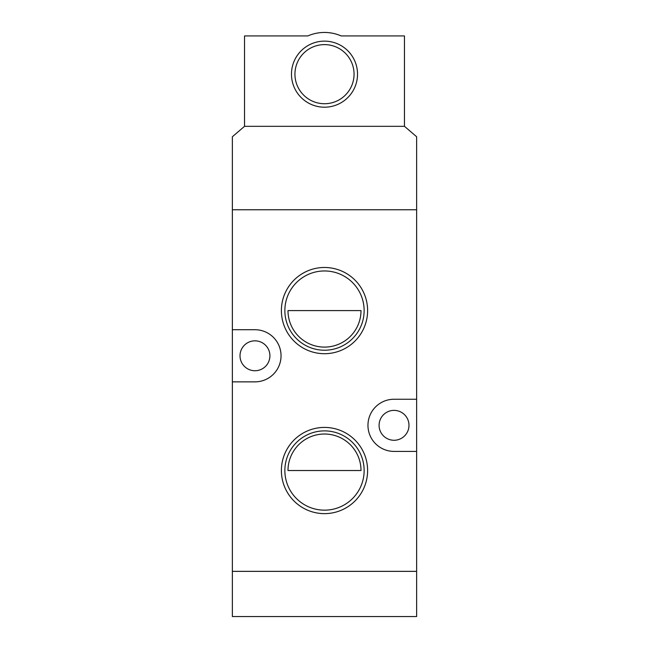 <?xml version="1.0" encoding="UTF-8"?>
<svg xmlns="http://www.w3.org/2000/svg" width="649" height="649" viewBox="0 0 649 649"><rect width="100%" height="100%" fill="white"/><g stroke="black" fill="none" stroke-linecap="round" stroke-linejoin="round"><path stroke-width="0.97" d="M324.5 353.705A43.11 43.11 0 0 1 281.39 310.595A43.11 43.11 0 0 1 324.5 267.477A43.11 43.11 0 0 1 367.61 310.595A43.11 43.11 0 0 1 324.5 353.705M324.5 270.957A39.638 39.638 0 0 0 284.862 310.595A39.638 39.638 0 0 0 324.5 350.225A39.638 39.638 0 0 0 364.138 310.595A39.638 39.638 0 0 0 324.5 270.957M324.5 513.635A43.11 43.11 0 0 1 281.39 470.525A43.11 43.11 0 0 1 324.5 427.415A43.11 43.11 0 0 1 367.61 470.525A43.11 43.11 0 0 1 324.5 513.635M324.5 430.887A39.638 39.638 0 0 0 284.862 470.525A39.638 39.638 0 0 0 324.5 510.163A39.638 39.638 0 0 0 364.138 470.525A39.638 39.638 0 0 0 324.5 430.887M324.5 347.101A36.506 36.506 0 0 0 361.006 310.595L287.994 310.595A36.506 36.506 0 0 0 324.5 347.101M254.968 340.839A14.951 14.951 0 0 0 240.016 355.79A14.951 14.951 0 0 0 254.968 370.741A14.951 14.951 0 0 0 269.911 355.79A14.951 14.951 0 0 0 254.968 340.839M394.032 410.379A14.951 14.951 0 0 0 379.089 425.33A14.951 14.951 0 0 0 394.032 440.273A14.951 14.951 0 0 0 408.984 425.33A14.951 14.951 0 0 0 394.032 410.379M232.366 329.716L232.366 381.863L254.968 381.863A26.074 26.074 0 0 0 281.041 355.79A26.074 26.074 0 0 0 254.968 329.716L232.366 329.716L232.366 209.765L416.634 209.765L416.634 399.249L394.032 399.249A26.074 26.074 0 0 0 367.959 425.33A26.074 26.074 0 0 0 394.032 451.404L416.634 451.404L416.634 399.249M416.634 451.404L416.634 616.55L232.366 616.55L232.366 571.355L416.634 571.355L232.366 571.355L232.366 381.863M361.006 470.525A36.506 36.506 0 0 0 324.5 434.019A36.506 36.506 0 0 0 287.994 470.525L361.006 470.525M341.171 35.93A41.723 41.723 0 0 0 307.829 35.93L244.535 35.93L244.535 126.32L404.465 126.32L416.634 136.752L416.634 209.765L232.366 209.765L232.366 136.752L244.535 126.32L404.465 126.32L404.465 35.93L341.171 35.93M324.5 41.138A33.026 33.026 0 0 1 357.526 74.173A33.026 33.026 0 0 1 324.5 107.199A33.026 33.026 0 0 1 291.474 74.173A33.026 33.026 0 0 1 324.5 41.138M324.5 103.726A29.554 29.554 0 0 0 354.054 74.173A29.554 29.554 0 0 0 324.5 44.619A29.554 29.554 0 0 0 294.946 74.173A29.554 29.554 0 0 0 324.5 103.726"/></g></svg>
